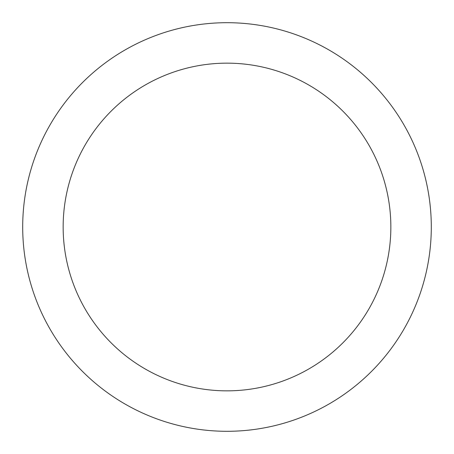 <?xml version="1.0" encoding="UTF-8"?>
<svg xmlns="http://www.w3.org/2000/svg" width="454" height="454" viewBox="0 0 454 454"><rect width="100%" height="100%" fill="white"/><g stroke="black" fill="none" stroke-linecap="round" stroke-linejoin="round"><path stroke-width="0.68" d="M63.151 227A163.849 163.849 0 0 0 227 390.849A163.849 163.849 0 0 0 390.849 227A163.849 163.849 0 0 0 227 63.151A163.849 163.849 0 0 0 63.151 227M22.7 227A204.3 204.3 0 0 0 227 431.3A204.3 204.3 0 0 0 431.3 227A204.3 204.3 0 0 0 227 22.7A204.3 204.3 0 0 0 22.7 227A204.3 204.3 0 0 1 227 22.7A204.3 204.3 0 0 1 431.3 227"/></g></svg>
